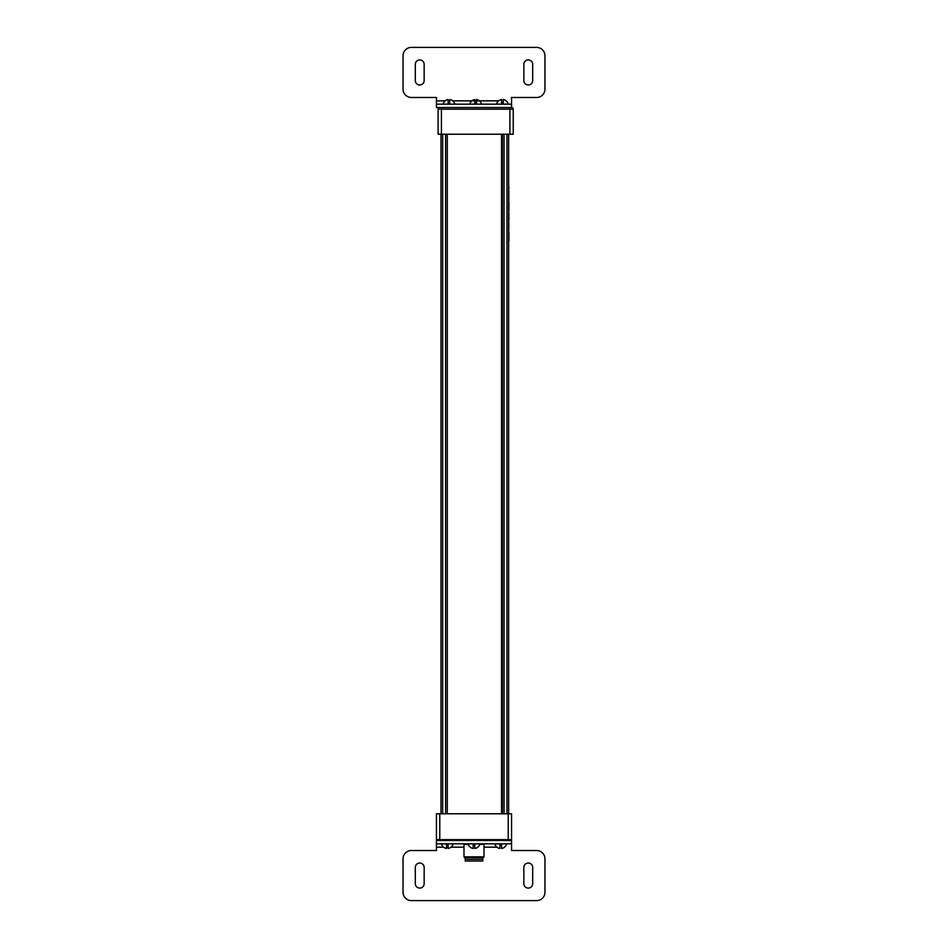 <?xml version="1.0" encoding="UTF-8"?>
<svg xmlns="http://www.w3.org/2000/svg" width="948" height="948" viewBox="0 0 948 948"><rect width="100%" height="100%" fill="white"/><g stroke="black" fill="none" stroke-linecap="round" stroke-linejoin="round"><path stroke-width="1.42" d="M437.265 840.497A0.83 0.83 0 0 1 436.436 839.655L439.777 839.655L439.777 840.497L437.265 840.497A0.83 0.83 0 0 1 436.436 839.655L436.436 813.775L511.565 813.775L511.565 839.655A0.83 0.83 0 0 1 510.735 840.497L436.436 840.497L436.436 843.827L511.565 843.827L511.565 840.497L508.223 840.497L508.223 839.655L439.777 839.655L439.777 813.775M510.735 840.497A0.83 0.83 0 0 0 511.565 839.655A0.83 0.83 0 0 1 510.735 840.497A0.83 0.83 0 0 0 511.565 839.655L508.223 839.655L508.223 813.775M465.231 859.362L465.231 861.033L482.769 861.033L482.769 859.362M482.852 857.691L482.852 859.362L465.148 859.362L465.148 857.691M468.276 844.336L463.987 844.336L463.987 856.85L484.013 856.85L484.013 844.336L479.724 844.336M463.987 856.85L464.816 857.691L483.184 857.691L484.013 856.85M441.021 134.225L441.021 813.775M502.381 134.225L502.381 813.775M508.649 134.225L508.649 813.775M447.29 813.775L447.29 134.225M501.551 813.775L501.551 134.225M436.436 840.497L436.436 850.51L411.385 850.51A8.354 8.354 0 0 0 403.042 858.852L403.042 892.246A8.354 8.354 0 0 0 411.385 900.6L536.615 900.6A8.354 8.354 0 0 0 544.958 892.246L544.958 858.852A8.354 8.354 0 0 0 536.615 850.51L511.565 850.51L511.565 843.827M415.307 867.456L415.307 883.655A4.42 4.42 0 0 0 419.739 888.075A4.42 4.42 0 0 0 424.159 883.655L424.159 867.456A4.42 4.42 0 0 0 419.739 863.035A4.42 4.42 0 0 0 415.307 867.456M532.693 867.456L532.693 883.655A4.42 4.42 0 0 1 528.261 888.075A4.42 4.42 0 0 1 523.841 883.655L523.841 867.456A4.42 4.42 0 0 1 528.261 863.035A4.42 4.42 0 0 1 532.693 867.456M509.894 107.503L509.894 109.174L441.436 109.174L441.436 134.225L438.106 134.225L438.106 109.174A1.671 1.671 0 0 1 439.777 107.503L511.565 107.503L511.565 104.173L436.436 104.173L436.436 107.503L511.565 107.503L511.565 97.49L536.615 97.49A8.354 8.354 0 0 0 544.958 89.148L544.958 55.754A8.354 8.354 0 0 0 536.615 47.4L411.385 47.4A8.354 8.354 0 0 0 403.042 55.754L403.042 89.148A8.354 8.354 0 0 0 411.385 97.49L436.436 97.49L436.436 104.173M532.693 80.544L532.693 64.346A4.42 4.42 0 0 0 528.261 59.925A4.42 4.42 0 0 0 523.841 64.346L523.841 80.544A4.42 4.42 0 0 0 528.261 84.965A4.42 4.42 0 0 0 532.693 80.544M415.307 80.544L415.307 64.346A4.42 4.42 0 0 1 419.739 59.925A4.42 4.42 0 0 1 424.159 64.346L424.159 80.544A4.42 4.42 0 0 1 419.739 84.965A4.42 4.42 0 0 1 415.307 80.544M441.436 134.225L513.235 134.225L513.235 109.174A1.671 1.671 0 0 0 511.565 107.503M453.132 843.827L441.436 843.898C442.183 846.446 443.854 847.962 446.449 848.448L446.449 845.166L446.449 848.448A6.008 6.008 0 0 1 441.436 843.898L441.436 843.827M446.449 845.166L448.12 845.166L448.12 848.448A6.008 6.008 0 0 0 453.132 843.898M479.842 843.827L468.158 843.898C468.893 846.446 470.564 847.962 473.171 848.448L473.171 845.166L473.171 848.448A6.008 6.008 0 0 1 468.158 843.898L468.158 843.827M473.171 845.166L474.829 845.166L474.829 848.448A6.008 6.008 0 0 0 479.842 843.898M506.564 843.827L494.868 843.898C495.614 846.446 497.285 847.962 499.88 848.448L499.88 845.166L499.88 848.448A6.008 6.008 0 0 1 494.868 843.898L494.868 843.827M499.88 845.166L501.551 845.166L501.551 848.448A6.008 6.008 0 0 0 506.564 843.898M454.803 104.173L443.107 104.102C443.854 101.555 445.524 100.038 448.12 99.552A6.008 6.008 0 0 0 443.107 104.102L443.107 104.173M449.79 102.834L449.79 99.552L449.79 102.834L448.12 102.834L448.12 99.552M481.513 104.173L469.829 104.102L470.564 102.337M469.829 104.173L469.829 104.102A6.008 6.008 0 0 1 473.005 100.109L474.829 99.552A6.008 6.008 0 0 0 469.829 104.102C470.564 101.555 472.234 100.038 474.829 99.552L474.829 102.834L476.5 102.834L476.5 99.552A6.008 6.008 0 0 1 481.513 104.102A6.008 6.008 0 0 0 476.5 99.552M508.223 104.173L496.539 104.102C497.285 101.555 498.956 100.038 501.551 99.552A6.008 6.008 0 0 0 496.539 104.102L496.539 104.173M503.222 102.834L503.222 99.552L503.222 102.834L501.551 102.834L501.551 99.552M508.649 252.441L508.649 167.618M508.898 187.337L508.815 188.676M508.815 200.253L508.815 190.465M508.898 201.687L508.898 210.586L508.815 201.687M508.815 219.166L508.815 220.517M508.898 219.166L508.815 213.821M508.898 213.821L508.815 212.471M508.815 230.091L508.815 222.448M508.898 231.987L508.898 240.887L508.815 231.987M445.619 134.225L445.619 813.775M442.692 134.225L442.692 813.775M504.052 134.225L504.052 813.775M506.979 134.225L506.979 813.775M436.436 847.168L443.51 847.168M446.449 847.168L448.12 847.168M451.058 847.168L463.987 847.168M484.013 847.168L496.942 847.168M498.601 100.832L452.729 100.832M449.79 100.832L448.12 100.832M445.181 100.832L436.436 100.832M513.235 109.174L509.894 109.174L509.894 134.225M438.106 109.174L441.436 109.174L441.436 107.503M454.803 104.102A6.008 6.008 0 0 0 449.79 99.552M508.223 104.102A6.008 6.008 0 0 0 503.222 99.552"/></g></svg>
